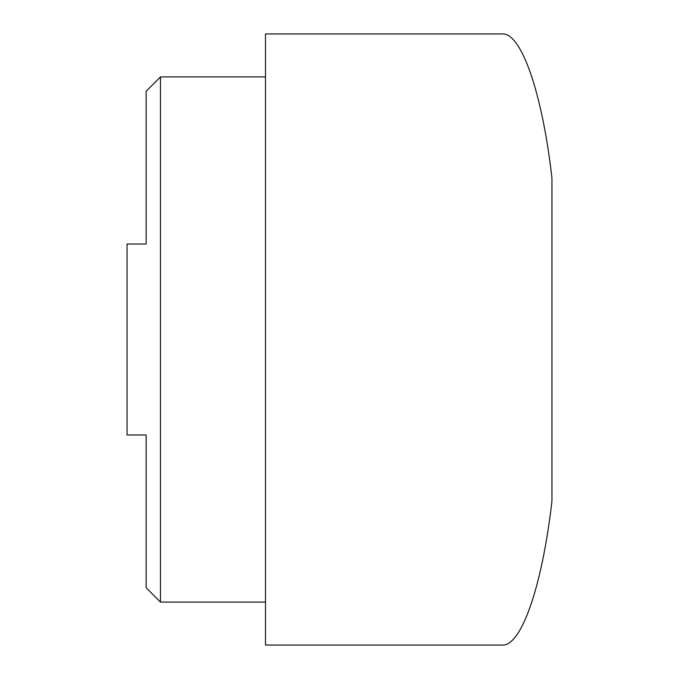 <?xml version="1.0" encoding="UTF-8"?>
<svg xmlns="http://www.w3.org/2000/svg" width="679" height="679" viewBox="0 0 679 679"><rect width="100%" height="100%" fill="white"/><g stroke="black" fill="none" stroke-linecap="round" stroke-linejoin="round"><path stroke-width="1.02" d="M146.146 434.984L127.049 434.984L146.146 434.984L146.146 587.759L146.146 446.918M146.146 232.082L146.146 91.241L160.465 76.914L265.497 76.914M146.146 587.759L160.465 602.086L160.465 76.914M265.497 602.086L160.465 602.086M501.535 645.05L265.497 645.05L265.497 33.95L501.535 33.95C520.929 31.293 542.139 91.894 551.951 177.966L551.951 501.034C542.139 587.106 520.929 647.707 501.535 645.05M146.146 91.241L146.146 244.016L127.049 244.016L127.049 434.984M146.146 244.016L127.049 244.016"/></g></svg>
